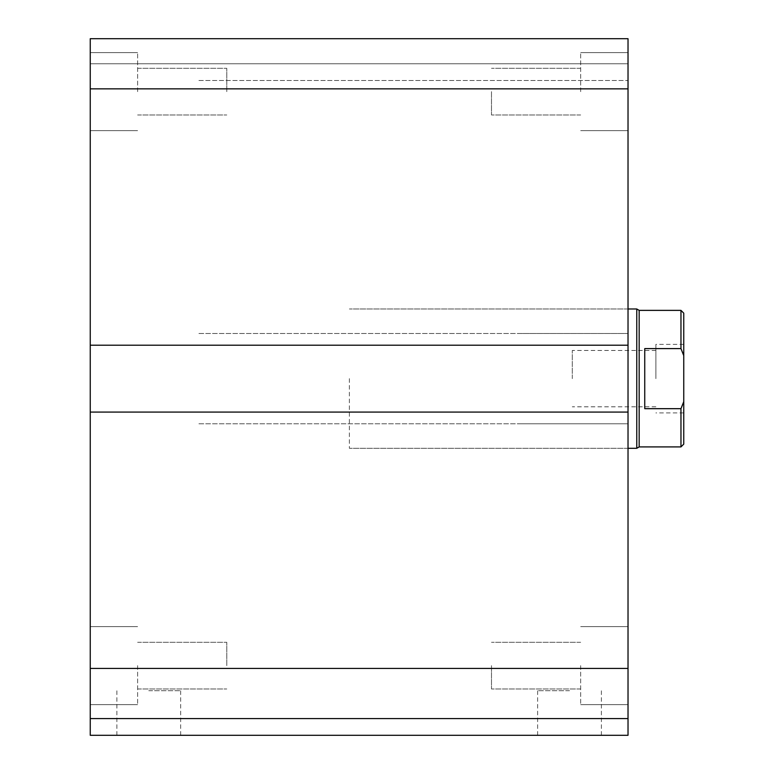 <?xml version="1.0" encoding="UTF-8"?>
<svg xmlns="http://www.w3.org/2000/svg" width="774" height="774" viewBox="0 0 774 774"><rect width="100%" height="100%" fill="white"/><g stroke="black" fill="none" stroke-linecap="round" stroke-linejoin="round"><path stroke-width="0.58" stroke-dasharray="3.87 2.9" d="M628.024 378.641L628.024 308.981L628.024 378.641M349.384 378.641L349.384 448.301L349.384 378.641M491.49 91.642L491.49 114.978L491.49 91.642M580.655 91.642L580.655 52.632L580.655 91.642M628.024 91.642L628.024 52.632L628.024 91.642M491.49 665.64L491.49 688.976L491.49 665.64M580.655 665.64L580.655 704.65L580.655 665.64M628.024 665.64L628.024 704.65L628.024 665.64M137.617 665.64L137.617 704.65L137.617 665.64M226.782 665.64L226.782 642.304L226.782 665.64M137.617 91.642L137.617 52.632L137.617 91.642M226.782 91.642L226.782 68.305L226.782 91.642M90.248 91.642L90.248 52.632L90.248 91.642M90.248 665.64L90.248 626.63L90.248 665.64M148.763 735.3L180.652 735.3L148.763 735.3M148.763 690.718L180.652 690.718L148.763 690.718M569.509 735.3L601.398 735.3L569.509 735.3M569.509 690.718L537.62 690.718L569.509 690.718M90.248 735.3L628.024 735.3L628.024 718.582L90.248 718.582L198.918 718.582L90.248 718.582L90.248 735.3M90.248 88.855L628.024 88.855L628.024 38.7L519.354 38.7L628.024 38.7L628.024 63.778L90.248 63.778L198.918 63.778L90.248 63.778L90.248 80.496L90.248 63.778L628.024 63.778L628.024 38.7L90.248 38.7L198.918 38.7L90.248 38.7L90.248 423.784L90.248 412.078L90.248 423.784L90.248 412.078L628.024 412.078L628.024 718.582M628.024 412.078L90.248 412.078L628.024 412.078L628.024 423.784L519.354 423.784L628.024 423.784L628.024 333.497L628.024 345.204L628.024 333.497L519.354 333.497L628.024 333.497L628.024 345.204L519.354 345.204L628.024 345.204L628.024 88.855M198.918 423.784L628.024 423.784L198.918 423.784M198.918 333.497L628.024 333.497L198.918 333.497M90.248 345.204L628.024 345.204M198.918 345.204L519.354 345.204L198.918 345.204M198.918 80.496L628.024 80.496L628.024 63.778L628.024 80.496L198.918 80.496M90.248 412.078L90.248 718.582M519.354 63.778L628.024 63.778L519.354 63.778M644.742 408.682L680.965 408.682L683.752 401.658L683.752 355.624L680.965 348.6L644.742 348.6L644.742 408.682M683.752 313.16L683.752 355.624M683.752 401.658L683.752 444.121M683.752 378.641L683.752 344.372L683.752 378.641M680.965 348.6L680.965 310.374M680.965 446.908L680.965 408.682M639.169 446.908L639.169 310.374M655.888 378.641L655.888 344.372L655.888 378.641M572.296 378.641L572.296 350.477L572.296 378.641M636.76 448.301L636.76 308.981M90.248 668.426L628.024 668.426M628.024 308.981L349.384 308.981L628.024 308.981M628.024 448.301L349.384 448.301L628.024 448.301M580.655 68.305L491.49 68.305L580.655 68.305M580.655 114.978L491.49 114.978L580.655 114.978M628.024 52.632L580.655 52.632L628.024 52.632M628.024 130.651L580.655 130.651L628.024 130.651M580.655 642.304L491.49 642.304L580.655 642.304M580.655 688.976L491.49 688.976L580.655 688.976M628.024 626.63L580.655 626.63L628.024 626.63M628.024 704.65L580.655 704.65L628.024 704.65M137.617 688.976L226.782 688.976L137.617 688.976M137.617 642.304L226.782 642.304L137.617 642.304M137.617 114.978L226.782 114.978L137.617 114.978M137.617 68.305L226.782 68.305L137.617 68.305M90.248 52.632L137.617 52.632L90.248 52.632M90.248 130.651L137.617 130.651L90.248 130.651M90.248 626.63L137.617 626.63L90.248 626.63M90.248 704.65L137.617 704.65L90.248 704.65M180.652 735.3L180.652 690.718M116.874 735.3L116.874 690.718M601.398 735.3L601.398 690.718M537.62 735.3L537.62 690.718M655.888 406.805L572.296 406.805M655.888 350.477L572.296 350.477M683.752 344.372L655.888 344.372M683.752 412.91L655.888 412.91"/><path stroke-width="1.16" d="M628.024 718.582L90.248 718.582L90.248 735.3L628.024 735.3L628.024 38.7L90.248 38.7L90.248 88.855L628.024 88.855M90.248 718.582L90.248 412.078L628.024 412.078M90.248 412.078L90.248 345.204L628.024 345.204M90.248 345.204L90.248 88.855M644.742 348.6L680.965 348.6L683.752 355.624L683.752 401.658L680.965 408.682L644.742 408.682L644.742 348.6M683.752 355.624L683.752 313.16L680.965 310.374L680.965 348.6M680.965 408.682L680.965 446.908L683.752 444.121L683.752 401.658M680.965 310.374L639.169 310.374L639.169 446.908L680.965 446.908M628.024 308.981L636.76 308.981L636.76 448.301L628.024 448.301M90.248 668.426L628.024 668.426M639.169 310.374L636.76 308.981M639.169 446.908L636.76 448.301"/></g></svg>
